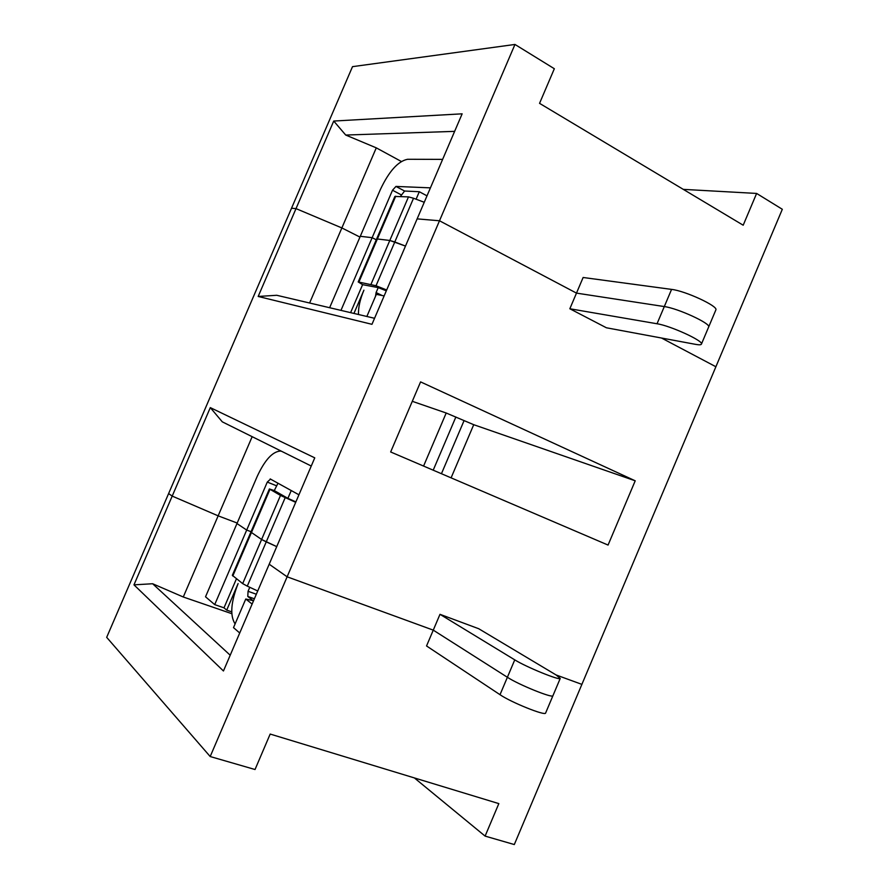<?xml version="1.0" encoding="UTF-8"?>
<svg xmlns="http://www.w3.org/2000/svg" width="889" height="889" viewBox="0 0 889 889"><rect width="100%" height="100%" fill="white"/><g stroke="black" fill="none" stroke-linecap="round" stroke-linejoin="round"><path stroke-width="1.33" d="M430.432 187.857L395.961 186.423L392.516 190.224L372.147 237.685L376.28 239.786L372.147 237.685L360.289 236.296L380.314 189.657C388.993 171.277 398.083 161.142 407.607 159.275L442.633 159.375M309.605 303.005L341.865 227.94L359.956 237.085L341.865 227.94L296.015 208.615L291.525 208.237L352.511 66.653L514.964 44.45L554.336 68.731L539.556 103.346L743.193 225.217L756.617 193.435L782.32 209.282L715.889 366.746L661.505 338.02L715.889 366.746L514.309 844.55L485.105 836.105L498.829 803.612L270.178 734.058L255.032 769.518L210.193 756.539L439.499 220.772L417.141 218.872L462.147 113.825L333.731 121.048L296.015 208.615L291.525 208.237L168.61 493.573L172.199 496.095L218.149 515.842L237.185 523.043L218.149 515.842L183.278 596.997L231.785 613.677M671.573 289.392L664.305 306.572C677.785 308.272 711.022 323.585 708.666 326.963L715.878 309.872C718.356 306.216 685.163 290.836 671.573 289.392L583.128 277.49L569.838 308.761L606.398 327.774L695.687 344.376C699.221 345.021 701.132 344.921 701.443 344.065L708.666 326.963C711.022 323.585 677.785 308.272 664.305 306.572L576.483 293.114L439.499 220.772L514.964 44.45M376.592 239.063L394.872 196.458L408.484 196.88L389.804 240.463L405.484 246.086L394.794 241.964L376.025 285.747L358.2 281.935L362.601 284.658L350.599 312.65M408.484 196.88L413.529 198.247L394.794 241.964L389.804 240.463L377.369 238.985L358.978 281.869M376.547 239.163L377.369 238.985L376.547 239.163L358.234 281.869M400.439 196.436L404.595 191.024L419.308 191.724L427.009 195.847M419.308 191.724L416.096 199.214M454.635 131.361L345.721 135.05L333.731 121.048M701.443 344.065C703.677 340.965 670.406 325.73 657.027 323.763L664.305 306.572L576.483 293.114L439.499 220.772L417.141 218.872L371.969 324.318L258.177 296.459L296.015 208.615L341.865 227.94L376.28 147.852L345.721 135.05M376.28 147.852L401.317 161.465M683.285 189.368L756.617 193.435M413.529 198.247L424.253 202.281M295.893 501.896L287.892 498.351L274.279 490.584L269.389 488.95L280.491 495.429L295.704 502.341M269.378 488.983L250.876 532.1L261.599 539.49L276.723 546.624L266.244 541.879L247.275 586.129L257.721 590.985M210.193 756.539L106.68 637.346L168.61 493.573L172.199 496.095L210.304 407.618L222.294 421.842L311.25 466.036M353.944 313.428L363.923 290.17C360.045 299.393 358.234 307.505 358.489 314.506M412.296 401.317L446.2 413.007L473.726 424.698L451.09 477.849M635.213 480.805L608.065 545.068L390.66 451.968L420.586 381.892L635.213 480.805L473.726 424.698M252.165 436.677L218.149 515.842L172.199 496.095L133.972 584.851L223.45 670.984L314.762 457.846L210.304 407.618M269.189 564.215L287.114 576.794L433.265 630.134L507.386 677.274L500.018 694.698L426.542 645.959L433.265 630.134L507.386 677.274C518.565 684.663 552.702 698.487 552.914 695.743C552.702 698.487 518.565 684.663 507.386 677.274L514.753 659.86C526.044 666.983 560.137 680.885 560.237 678.418L556.047 674.929L478.738 628.734L439.988 614.321L433.265 630.134L287.114 576.794L269.189 564.215M231.718 611.843L226.717 610.121L223.995 607.832L214.705 604.62L205.526 596.797L257.199 476.426C264.866 459.891 272.656 451.434 280.557 451.056L281.669 451.334M270.534 479.06L267.278 482.094L246.698 530.066L236.974 523.554L246.698 530.066L251.054 531.7L246.698 530.066L214.705 604.62M270.189 478.927L298.937 494.795M386.682 289.97L376.025 285.747M274.279 490.584L277.99 483.194M291.248 490.539L287.892 498.351M556.081 674.951L581.884 684.374L556.081 674.951M545.646 712.956L560.237 678.418M258.177 296.459L276.757 295.281L374.558 318.284M375.525 296.237L376.091 292.57L382.159 295.526M362.601 284.658L378.214 287.614L376.091 292.57M340.965 310.383L372.147 237.685L360.289 236.296L329.63 307.716M371.08 284.124L389.804 240.463L377.369 238.985L395.727 196.18M378.214 287.614L386.315 290.825M384.137 295.915L376.336 294.359L366.857 316.473M439.988 614.321L514.753 659.86M569.838 308.761L657.027 323.763M252.12 604.064L245.764 599.019L233.507 627.623L239.73 633.001M245.764 599.019L253.176 600.686L247.787 596.441L248.053 591.296L256.332 594.23M226.717 610.121L238.108 583.562C230.851 602.175 229.84 615.621 235.085 623.934M250.876 532.1L261.599 539.49L242.675 583.617L247.275 586.129M242.675 583.617L232.34 575.327L250.854 532.167M230.207 655.226L152.619 583.74L133.972 584.851M152.619 583.74L183.278 596.997M249.776 587.296L248.053 591.296M545.602 713.067C545.257 716.112 511.086 702.354 500.018 694.698M280.491 495.429L261.599 539.49L266.244 541.879L285.18 497.684M414.374 777.919L485.105 836.105M223.995 607.832L236.441 578.806M392.516 190.224L401.139 194.802M395.961 186.423L404.595 191.024M269.945 489.394L232.796 575.994M464.036 420.697L441.444 473.715M267.278 482.094L276.368 485.716M446.2 413.007L423.575 466.069M455.868 416.997L433.199 470.192M247.787 596.441L254.387 598.775"/></g></svg>
